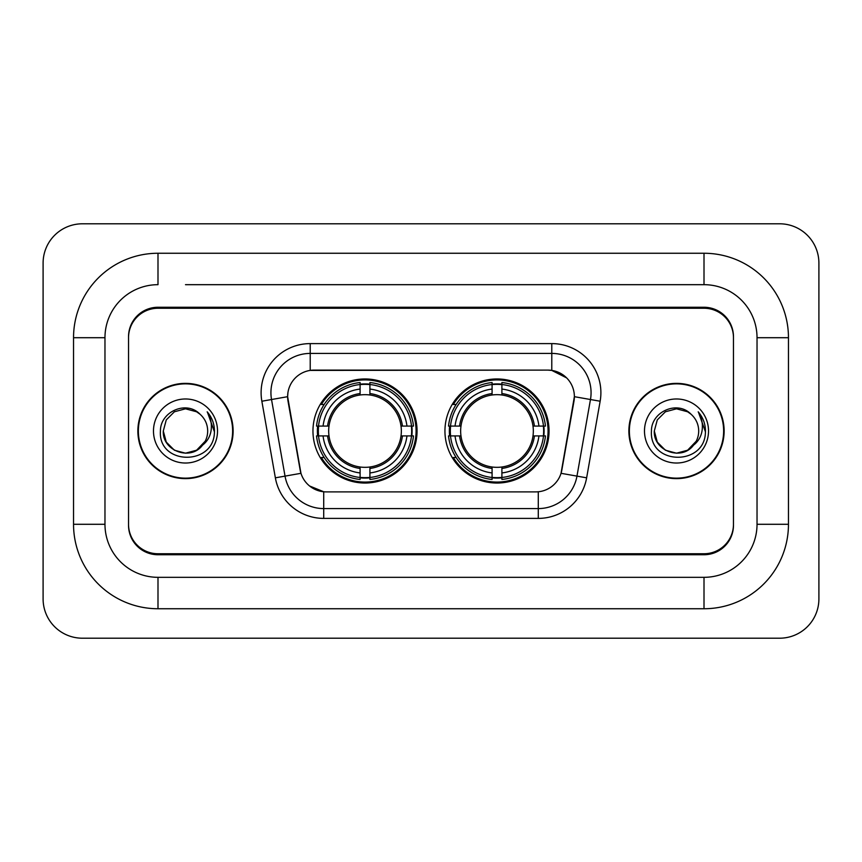 <?xml version="1.0" encoding="UTF-8"?>
<svg xmlns="http://www.w3.org/2000/svg" width="862" height="862" viewBox="0 0 862 862"><rect width="100%" height="100%" fill="white"/><g stroke="black" fill="none" stroke-linecap="round" stroke-linejoin="round"><path stroke-width="1.29" d="M444.943 431A52.043 52.043 0 0 0 496.997 483.043A52.043 52.043 0 0 0 549.04 431A52.043 52.043 0 0 0 496.997 378.957A52.043 52.043 0 0 0 444.943 431M312.96 431A52.043 52.043 0 0 0 365.003 483.043A52.043 52.043 0 0 0 417.057 431A52.043 52.043 0 0 0 365.003 378.957A52.043 52.043 0 0 0 312.96 431M287.628 396.628A26.517 26.517 0 0 0 288.027 401.229L300.148 469.973A26.517 26.517 0 0 0 326.256 491.89L535.744 491.89A26.517 26.517 0 0 0 561.852 469.973L573.973 401.229A26.517 26.517 0 0 0 547.866 370.11L314.134 370.11A26.517 26.517 0 0 0 287.628 396.628L287.919 392.706M317.636 435.913A47.625 47.625 0 0 1 317.636 426.087M449.619 435.913A47.625 47.625 0 0 1 449.619 426.087M185.492 284.675L704.006 284.675L185.492 284.675M788.461 337.71L757.03 337.71L757.03 524.29L757.03 337.71A53.035 53.035 0 0 0 704.006 284.675L704.006 253.256L157.994 253.256A84.454 84.454 0 0 0 73.539 337.71L73.539 524.29A84.454 84.454 0 0 0 157.994 608.744L704.006 608.744A84.454 84.454 0 0 0 788.461 524.29L788.461 337.71A84.454 84.454 0 0 0 704.006 253.256M704.006 608.744L704.006 577.324L157.994 577.324L704.006 577.324A53.035 53.035 0 0 0 757.03 524.29L788.461 524.29M73.539 524.29L104.97 524.29L104.97 337.71L104.97 524.29A53.035 53.035 0 0 0 157.994 577.324L157.994 608.744M704.006 308.251L157.994 308.251A29.459 29.459 0 0 0 128.535 337.71L128.535 524.29A29.459 29.459 0 0 0 157.994 553.749L704.006 553.749A29.459 29.459 0 0 0 733.465 524.29L733.465 337.71A29.459 29.459 0 0 0 704.006 308.251M157.994 253.256L157.994 284.675A53.035 53.035 0 0 0 104.97 337.71L73.539 337.71M818.9 263.072A39.286 39.286 0 0 0 779.614 223.797L82.386 223.797A39.286 39.286 0 0 0 43.1 263.072L43.1 598.928A39.286 39.286 0 0 0 82.386 638.203L779.614 638.203A39.286 39.286 0 0 0 818.9 598.928L818.9 263.072M137.866 431A47.625 47.625 0 0 0 185.492 478.625A47.625 47.625 0 0 0 233.117 431A47.625 47.625 0 0 0 185.492 383.374A47.625 47.625 0 0 0 137.866 431M628.883 431A47.625 47.625 0 0 0 676.508 478.625A47.625 47.625 0 0 0 724.134 431A47.625 47.625 0 0 0 676.508 383.374A47.625 47.625 0 0 0 628.883 431M310.212 343.604L551.788 343.604A49.102 49.102 0 0 1 600.146 401.229L586.634 477.828A49.102 49.102 0 0 1 538.287 518.396L323.713 518.396A49.102 49.102 0 0 1 275.366 477.828L261.854 401.229A49.102 49.102 0 0 1 310.212 343.604L310.212 353.42L551.788 353.42A39.286 39.286 0 0 1 590.47 399.526L576.969 476.115A39.286 39.286 0 0 1 538.287 508.58L323.713 508.58A39.286 39.286 0 0 1 285.031 476.115L271.53 399.526A39.286 39.286 0 0 1 310.212 353.42L310.212 370.412L547.866 370.11L551.788 370.412L566.603 377.879M535.744 491.89L326.256 491.89M323.713 518.396L323.713 491.76L309.566 485.974M590.47 399.526L574.372 396.682L561.033 473.313L576.969 476.115L590.47 399.526L600.146 401.229M275.366 477.828L300.967 473.313L287.628 396.682L271.53 399.526A39.286 39.286 0 0 1 270.927 392.706M561.852 469.973L561.69 470.814M300.31 470.814L300.148 469.973M733.465 336.73A29.459 29.459 0 0 0 704.006 307.26L157.994 307.26A29.459 29.459 0 0 0 128.535 336.73L128.535 525.27A29.459 29.459 0 0 0 157.994 554.74L704.006 554.74A29.459 29.459 0 0 0 733.465 525.27L733.465 337.71M128.535 336.73L128.535 337.71M128.535 524.29L128.535 525.27M733.465 525.27L733.465 524.29M232.632 431A47.141 47.141 0 0 0 185.492 383.859A47.141 47.141 0 0 0 138.362 431A47.141 47.141 0 0 0 185.492 478.141A47.141 47.141 0 0 0 232.632 431M202.053 445.783L196.59 450.223L185.492 453.196L174.393 450.223L166.269 442.098L163.295 431L166.269 419.902L174.393 411.777L185.492 408.803L196.59 411.777L200.038 414.223C186.386 399.946 160.192 411.724 160.429 431C157.929 465.264 213.496 466.17 214.401 432.67L214.444 431C214.358 423.716 211.944 417.327 207.171 411.82C210.802 417.758 212.074 424.158 211.007 431C209.994 436.754 207.214 441.441 202.667 445.072C205.964 440.967 207.645 436.269 207.688 431C207.57 424.298 205.016 418.706 200.038 414.223L196.59 411.777L185.492 408.803L174.393 411.777L166.269 419.902L163.295 431L166.269 442.098L174.393 450.223L185.492 453.196L196.59 450.223L202.667 445.072M205.21 441.193L196.59 450.223L185.492 453.196L174.393 450.223L166.269 442.098L163.295 431L166.269 442.098L174.393 450.223L185.492 453.196L196.59 450.223L205.21 441.193L202.624 445.126M202.053 445.794C189.996 461.051 162.164 450.675 163.295 431M153.479 431A32.023 32.023 0 0 0 185.492 463.023A32.023 32.023 0 0 0 217.515 431A32.023 32.023 0 0 0 185.492 398.977A32.023 32.023 0 0 0 153.479 431M207.386 412.068L214.433 431.84M723.638 431A47.141 47.141 0 0 0 676.508 383.859A47.141 47.141 0 0 0 629.368 431A47.141 47.141 0 0 0 676.508 478.141A47.141 47.141 0 0 0 723.638 431M693.059 445.783L687.607 450.223L676.508 453.196L665.41 450.223L657.286 442.098L654.312 431L657.286 419.902L665.41 411.777L676.508 408.803L687.607 411.777L691.044 414.223C677.392 399.946 651.198 411.724 651.446 431C648.946 465.264 704.513 466.17 705.407 432.67L705.461 431C705.375 423.716 702.95 417.327 698.188 411.82C701.808 417.758 703.09 424.158 702.013 431C701.011 436.754 698.231 441.441 693.673 445.072C696.97 440.967 698.651 436.269 698.705 431C698.576 424.298 696.022 418.706 691.044 414.223L687.607 411.777L676.508 408.803L665.41 411.777L657.286 419.902L654.312 431L657.286 442.098L665.41 450.223L676.508 453.196L687.607 450.223L693.059 445.794L696.227 441.193L687.607 450.223L676.508 453.196L665.41 450.223L657.286 442.098L654.312 431L657.286 442.098L665.41 450.223L676.508 453.196L687.607 450.223L693.565 445.212M696.227 441.193L693.673 445.072M693.059 445.794C681.012 461.051 653.17 450.675 654.312 431M644.485 431A32.023 32.023 0 0 0 676.508 463.023A32.023 32.023 0 0 0 708.521 431A32.023 32.023 0 0 0 676.508 398.977A32.023 32.023 0 0 0 644.485 431M698.403 412.068L705.439 431.84M369.917 477.483L369.917 479.455A48.714 48.714 0 0 0 413.469 435.913L411.497 435.913A46.742 46.742 0 0 1 369.917 477.483L369.917 472.936A42.227 42.227 0 0 0 406.95 435.913L401.013 435.913A36.333 36.333 0 0 0 369.917 395.001L369.917 384.517A46.742 46.742 0 0 1 411.497 426.087L413.469 426.087A48.714 48.714 0 0 0 369.917 382.545L369.917 384.517M318.52 435.913L316.548 435.913A48.714 48.714 0 0 0 360.1 479.455L360.1 477.483A46.742 46.742 0 0 1 318.52 435.913L323.067 435.913A42.227 42.227 0 0 0 360.1 472.936L360.1 466.999A36.333 36.333 0 0 0 401.013 435.913L402.457 435.913A37.777 37.777 0 0 1 369.917 468.454L369.917 472.936M360.1 384.517L360.1 382.545A48.714 48.714 0 0 0 316.548 426.087L318.52 426.087A46.742 46.742 0 0 1 360.1 384.517L360.1 389.064A42.227 42.227 0 0 0 323.067 426.087L329.004 426.087A36.333 36.333 0 0 0 360.1 466.999L360.1 468.454A37.777 37.777 0 0 1 327.56 435.913L323.067 435.913M318.617 435.913A46.645 46.645 0 0 1 318.617 426.087M369.917 384.614A46.645 46.645 0 0 0 360.1 384.614M411.4 426.087A46.645 46.645 0 0 1 411.4 435.913M411.497 426.087L406.95 426.087A42.227 42.227 0 0 0 369.917 389.064M406.95 435.913L411.497 435.913M360.1 472.936L360.1 477.483M401.013 426.087L406.95 426.087M369.917 467.064L369.917 468.454M360.1 466.999A36.333 36.333 0 0 1 329.004 435.913L327.56 435.913M369.917 477.386A46.645 46.645 0 0 1 360.1 477.386M323.067 426.087L318.52 426.087M360.1 394.936L360.1 389.064M369.917 395.001A36.333 36.333 0 0 0 329.004 426.087L327.56 426.087A37.777 37.777 0 0 1 360.1 393.546M369.917 394.936L369.917 393.546A37.777 37.777 0 0 1 402.457 426.087M324.144 404.483L321.364 404.483A51.063 51.063 0 0 1 416.077 431A51.063 51.063 0 0 1 321.364 457.517L324.144 457.517M501.899 477.483L501.899 479.455A48.714 48.714 0 0 0 545.452 435.913L543.48 435.913A46.742 46.742 0 0 1 501.899 477.483L501.899 472.936A42.227 42.227 0 0 0 538.933 435.913L532.996 435.913A36.333 36.333 0 0 0 501.899 395.001L501.899 384.517A46.742 46.742 0 0 1 543.48 426.087L545.452 426.087A48.714 48.714 0 0 0 501.899 382.545L501.899 384.517M450.503 435.913L448.531 435.913A48.714 48.714 0 0 0 492.083 479.455L492.083 477.483A46.742 46.742 0 0 1 450.503 435.913L455.05 435.913A42.227 42.227 0 0 0 492.083 472.936L492.083 466.999A36.333 36.333 0 0 0 532.996 435.913L534.44 435.913A37.777 37.777 0 0 1 501.899 468.454L501.899 472.936M492.083 384.517L492.083 382.545A48.714 48.714 0 0 0 448.531 426.087L450.503 426.087A46.742 46.742 0 0 1 492.083 384.517L492.083 389.064A42.227 42.227 0 0 0 455.05 426.087L460.987 426.087A36.333 36.333 0 0 0 492.083 466.999L492.083 468.454A37.777 37.777 0 0 1 459.543 435.913L455.05 435.913M450.6 435.913A46.645 46.645 0 0 1 450.6 426.087M501.899 384.614A46.645 46.645 0 0 0 492.083 384.614M543.383 426.087A46.645 46.645 0 0 1 543.383 435.913M543.48 426.087L538.933 426.087A42.227 42.227 0 0 0 501.899 389.064M538.933 435.913L543.48 435.913M492.083 472.936L492.083 477.483M532.996 426.087L538.933 426.087M501.899 467.064L501.899 468.454M492.083 466.999A36.333 36.333 0 0 1 460.987 435.913L459.543 435.913M501.899 477.386A46.645 46.645 0 0 1 492.083 477.386M455.05 426.087L450.503 426.087M492.083 394.936L492.083 389.064M501.899 395.001A36.333 36.333 0 0 0 460.987 426.087L459.543 426.087A37.777 37.777 0 0 1 492.083 393.546M501.899 394.936L501.899 393.546A37.777 37.777 0 0 1 534.44 426.087M456.138 404.483L453.347 404.483A51.063 51.063 0 0 1 548.06 431A51.063 51.063 0 0 1 453.347 457.517L456.138 457.517M551.788 343.604L551.788 370.412M538.287 491.76L538.287 518.396M261.854 401.229L271.53 399.526M576.969 476.115L586.634 477.828M369.917 466.999A36.333 36.333 0 0 0 401.013 435.913M360.1 477.828A47.087 47.087 0 0 0 369.917 477.828M411.831 435.913A47.087 47.087 0 0 0 411.831 426.087M369.917 384.172A47.087 47.087 0 0 0 360.1 384.172M501.899 466.999A36.333 36.333 0 0 0 532.996 435.913M492.083 477.828A47.087 47.087 0 0 0 501.899 477.828M543.825 435.913A47.087 47.087 0 0 0 543.825 426.087M501.899 384.172A47.087 47.087 0 0 0 492.083 384.172"/></g></svg>
